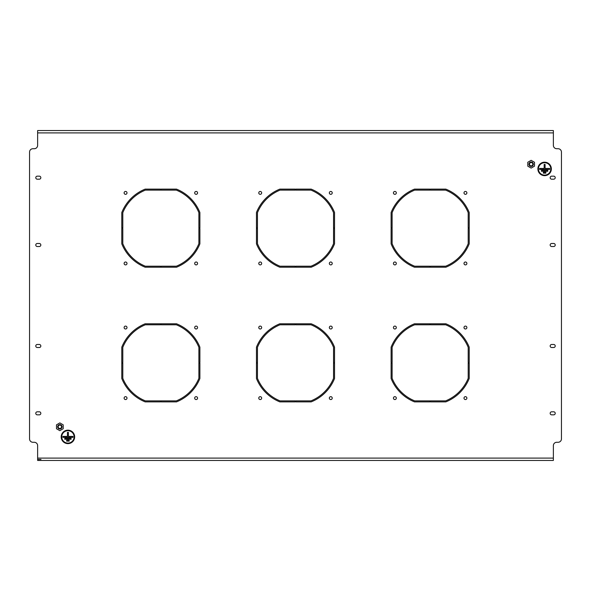 <?xml version="1.0" encoding="UTF-8"?>
<svg xmlns="http://www.w3.org/2000/svg" width="591" height="591" viewBox="0 0 591 591"><rect width="100%" height="100%" fill="white"/><g stroke="black" fill="none" stroke-linecap="round" stroke-linejoin="round"><path stroke-width="0.89" d="M394.877 191.44A1.448 1.448 0 0 0 393.429 192.888A1.448 1.448 0 0 0 394.877 194.336A1.448 1.448 0 0 0 396.325 192.888A1.448 1.448 0 0 0 394.877 191.44M260.217 396.664A1.448 1.448 0 0 0 258.769 398.112A1.448 1.448 0 0 0 260.217 399.56A1.448 1.448 0 0 0 261.665 398.112A1.448 1.448 0 0 0 260.217 396.664M330.783 396.664A1.448 1.448 0 0 0 329.335 398.112A1.448 1.448 0 0 0 330.783 399.56A1.448 1.448 0 0 0 332.231 398.112A1.448 1.448 0 0 0 330.783 396.664M330.783 326.099A1.448 1.448 0 0 0 329.335 327.547A1.448 1.448 0 0 0 330.783 328.995A1.448 1.448 0 0 0 332.231 327.547A1.448 1.448 0 0 0 330.783 326.099M465.442 191.44A1.448 1.448 0 0 0 463.994 192.888A1.448 1.448 0 0 0 465.442 194.336A1.448 1.448 0 0 0 466.883 192.888A1.448 1.448 0 0 0 465.442 191.44M465.442 262.005A1.448 1.448 0 0 0 463.994 263.453A1.448 1.448 0 0 0 465.442 264.901A1.448 1.448 0 0 0 466.883 263.453A1.448 1.448 0 0 0 465.442 262.005M394.877 262.005A1.448 1.448 0 0 0 393.429 263.453A1.448 1.448 0 0 0 394.877 264.901A1.448 1.448 0 0 0 396.325 263.453A1.448 1.448 0 0 0 394.877 262.005M394.877 326.099A1.448 1.448 0 0 0 393.429 327.547A1.448 1.448 0 0 0 394.877 328.995A1.448 1.448 0 0 0 396.325 327.547A1.448 1.448 0 0 0 394.877 326.099M260.217 191.44A1.448 1.448 0 0 0 258.769 192.888A1.448 1.448 0 0 0 260.217 194.336A1.448 1.448 0 0 0 261.665 192.888A1.448 1.448 0 0 0 260.217 191.44M125.558 396.664A1.448 1.448 0 0 0 124.117 398.112A1.448 1.448 0 0 0 125.558 399.56A1.448 1.448 0 0 0 127.006 398.112A1.448 1.448 0 0 0 125.558 396.664M196.123 396.664A1.448 1.448 0 0 0 194.675 398.112A1.448 1.448 0 0 0 196.123 399.56A1.448 1.448 0 0 0 197.571 398.112A1.448 1.448 0 0 0 196.123 396.664M196.123 326.099A1.448 1.448 0 0 0 194.675 327.547A1.448 1.448 0 0 0 196.123 328.995A1.448 1.448 0 0 0 197.571 327.547A1.448 1.448 0 0 0 196.123 326.099M330.783 191.44A1.448 1.448 0 0 0 329.335 192.888A1.448 1.448 0 0 0 330.783 194.336A1.448 1.448 0 0 0 332.231 192.888A1.448 1.448 0 0 0 330.783 191.44M330.783 262.005A1.448 1.448 0 0 0 329.335 263.453A1.448 1.448 0 0 0 330.783 264.901A1.448 1.448 0 0 0 332.231 263.453A1.448 1.448 0 0 0 330.783 262.005M260.217 262.005A1.448 1.448 0 0 0 258.769 263.453A1.448 1.448 0 0 0 260.217 264.901A1.448 1.448 0 0 0 261.665 263.453A1.448 1.448 0 0 0 260.217 262.005M260.217 326.099A1.448 1.448 0 0 0 258.769 327.547A1.448 1.448 0 0 0 260.217 328.995A1.448 1.448 0 0 0 261.665 327.547A1.448 1.448 0 0 0 260.217 326.099M465.442 326.099A1.448 1.448 0 0 0 463.994 327.547A1.448 1.448 0 0 0 465.442 328.995A1.448 1.448 0 0 0 466.883 327.547A1.448 1.448 0 0 0 465.442 326.099M465.442 396.664A1.448 1.448 0 0 0 463.994 398.112A1.448 1.448 0 0 0 465.442 399.56A1.448 1.448 0 0 0 466.883 398.112A1.448 1.448 0 0 0 465.442 396.664M394.877 396.664A1.448 1.448 0 0 0 393.429 398.112A1.448 1.448 0 0 0 394.877 399.56A1.448 1.448 0 0 0 396.325 398.112A1.448 1.448 0 0 0 394.877 396.664M125.558 326.099A1.448 1.448 0 0 0 124.117 327.547A1.448 1.448 0 0 0 125.558 328.995A1.448 1.448 0 0 0 127.006 327.547A1.448 1.448 0 0 0 125.558 326.099M125.558 262.005A1.448 1.448 0 0 0 124.117 263.453A1.448 1.448 0 0 0 125.558 264.901A1.448 1.448 0 0 0 127.006 263.453A1.448 1.448 0 0 0 125.558 262.005M196.123 262.005A1.448 1.448 0 0 0 194.675 263.453A1.448 1.448 0 0 0 196.123 264.901A1.448 1.448 0 0 0 197.571 263.453A1.448 1.448 0 0 0 196.123 262.005M196.123 191.44A1.448 1.448 0 0 0 194.675 192.888A1.448 1.448 0 0 0 196.123 194.336A1.448 1.448 0 0 0 197.571 192.888A1.448 1.448 0 0 0 196.123 191.44M125.558 191.44A1.448 1.448 0 0 0 124.117 192.888A1.448 1.448 0 0 0 125.558 194.336A1.448 1.448 0 0 0 127.006 192.888A1.448 1.448 0 0 0 125.558 191.44M392.114 362.49L392.114 347.345A41.067 41.067 0 0 1 414.675 324.791L429.82 324.791L429.82 323.779L414.483 323.779A42.079 42.079 0 0 0 391.109 347.153L391.109 362.49L392.114 362.49M257.462 362.49L257.462 347.345A41.067 41.067 0 0 1 280.016 324.791L295.16 324.791L295.16 323.779L279.824 323.779A42.079 42.079 0 0 0 256.45 347.153L256.45 362.49L257.462 362.49M122.802 362.49L122.802 347.345A41.067 41.067 0 0 1 145.356 324.791L160.508 324.791L160.508 323.779L145.164 323.779A42.079 42.079 0 0 0 121.79 347.153L121.79 362.49L122.802 362.49M392.114 227.838L392.114 212.686A41.067 41.067 0 0 1 414.675 190.132L429.82 190.132L429.82 189.12L414.483 189.12A42.079 42.079 0 0 0 391.109 212.494L391.109 227.838L392.114 227.838M430.492 324.791L445.644 324.791A41.067 41.067 0 0 1 468.198 347.345L468.198 362.49L469.21 362.49L469.21 347.153A42.079 42.079 0 0 0 445.836 323.779L430.492 323.779L430.492 324.791M295.84 324.791L310.984 324.791A41.067 41.067 0 0 1 333.538 347.345L333.538 362.49L334.55 362.49L334.55 347.153A42.079 42.079 0 0 0 311.176 323.779L295.84 323.779L295.84 324.791M161.18 324.791L176.325 324.791A41.067 41.067 0 0 1 198.886 347.345L198.886 362.49L199.891 362.49L199.891 347.153A42.079 42.079 0 0 0 176.517 323.779L161.18 323.779L161.18 324.791M430.492 190.132L445.644 190.132A41.067 41.067 0 0 1 468.198 212.686L468.198 227.838L469.21 227.838L469.21 212.494A42.079 42.079 0 0 0 445.836 189.12L430.492 189.12L430.492 190.132M392.114 378.314L392.114 363.162L391.109 363.162L391.109 378.506A42.079 42.079 0 0 0 414.483 401.88L429.82 401.88L429.82 400.868L414.675 400.868A41.067 41.067 0 0 1 392.114 378.314M257.462 378.314L257.462 363.162L256.45 363.162L256.45 378.506A42.079 42.079 0 0 0 279.824 401.88L295.16 401.88L295.16 400.868L280.016 400.868A41.067 41.067 0 0 1 257.462 378.314M122.802 378.314L122.802 363.162L121.79 363.162L121.79 378.506A42.079 42.079 0 0 0 145.164 401.88L160.508 401.88L160.508 400.868L145.356 400.868A41.067 41.067 0 0 1 122.802 378.314M392.114 243.655L392.114 228.51L391.109 228.51L391.109 243.847A42.079 42.079 0 0 0 414.483 267.221L429.82 267.221L429.82 266.209L414.675 266.209A41.067 41.067 0 0 1 392.114 243.655M256.45 227.838L257.462 227.838L257.462 212.686A41.067 41.067 0 0 1 280.016 190.132L295.16 190.132L295.16 189.12L279.824 189.12A42.079 42.079 0 0 0 256.45 212.494L256.45 227.838M295.84 189.12L295.84 190.132L310.984 190.132A41.067 41.067 0 0 1 333.538 212.686L333.538 227.838L334.55 227.838L334.55 212.494A42.079 42.079 0 0 0 311.176 189.12L295.84 189.12M121.79 227.838L122.802 227.838L122.802 212.686A41.067 41.067 0 0 1 145.356 190.132L160.508 190.132L160.508 189.12L145.164 189.12A42.079 42.079 0 0 0 121.79 212.494L121.79 227.838M161.18 189.12L161.18 190.132L176.325 190.132A41.067 41.067 0 0 1 198.886 212.686L198.886 227.838L199.891 227.838L199.891 212.494A42.079 42.079 0 0 0 176.517 189.12L161.18 189.12M551.684 176.162A1.514 1.514 0 0 0 550.169 177.677A1.514 1.514 0 0 0 551.684 179.191L553.708 179.191A1.514 1.514 0 0 0 555.222 177.677A1.514 1.514 0 0 0 553.708 176.162L551.684 176.162M39.316 347.515A1.514 1.514 0 0 0 40.831 345.994A1.514 1.514 0 0 0 39.316 344.479L37.292 344.479A1.514 1.514 0 0 0 35.778 345.994A1.514 1.514 0 0 0 37.292 347.515L39.316 347.515M39.316 414.838A1.514 1.514 0 0 0 40.831 413.323A1.514 1.514 0 0 0 39.316 411.809L37.292 411.809A1.514 1.514 0 0 0 35.778 413.323A1.514 1.514 0 0 0 37.292 414.838L39.316 414.838M39.316 246.521A1.514 1.514 0 0 0 40.831 245.006A1.514 1.514 0 0 0 39.316 243.485L37.292 243.485A1.514 1.514 0 0 0 35.778 245.006A1.514 1.514 0 0 0 37.292 246.521L39.316 246.521M551.684 344.479A1.514 1.514 0 0 0 550.169 345.994A1.514 1.514 0 0 0 551.684 347.515L553.708 347.515A1.514 1.514 0 0 0 555.222 345.994A1.514 1.514 0 0 0 553.708 344.479L551.684 344.479M551.684 411.809A1.514 1.514 0 0 0 550.169 413.323A1.514 1.514 0 0 0 551.684 414.838L553.708 414.838A1.514 1.514 0 0 0 555.222 413.323A1.514 1.514 0 0 0 553.708 411.809L551.684 411.809M551.684 243.485A1.514 1.514 0 0 0 550.169 245.006A1.514 1.514 0 0 0 551.684 246.521L553.708 246.521A1.514 1.514 0 0 0 555.222 245.006A1.514 1.514 0 0 0 553.708 243.485L551.684 243.485M39.316 179.191A1.514 1.514 0 0 0 40.831 177.677A1.514 1.514 0 0 0 39.316 176.162L37.292 176.162A1.514 1.514 0 0 0 35.778 177.677A1.514 1.514 0 0 0 37.292 179.191L39.316 179.191M37.632 132.901L37.632 130.545L553.368 130.545L553.368 132.901L37.632 132.901L37.632 145.356A3.369 3.369 0 0 1 34.263 148.725L32.919 148.725A3.369 3.369 0 0 0 29.55 152.086L29.55 438.914A3.369 3.369 0 0 0 32.919 442.275L34.263 442.275A3.369 3.369 0 0 1 37.632 445.644L37.632 460.455L40.993 460.455M553.368 132.901L553.368 145.356A3.369 3.369 0 0 0 556.737 148.725L558.081 148.725A3.369 3.369 0 0 1 561.45 152.086L561.45 438.914A3.369 3.369 0 0 1 558.081 442.275L556.737 442.275A3.369 3.369 0 0 0 553.368 445.644L553.368 460.455L37.632 460.455M122.802 243.655L122.802 228.51L121.79 228.51L121.79 243.847A42.079 42.079 0 0 0 145.164 267.221L160.508 267.221L160.508 266.209L145.356 266.209A41.067 41.067 0 0 1 122.802 243.655M161.18 266.209L176.325 266.209A41.067 41.067 0 0 0 198.886 243.655L198.886 228.51L199.891 228.51L199.891 243.847A42.079 42.079 0 0 1 176.517 267.221L161.18 267.221L161.18 266.209M295.84 266.209L310.984 266.209A41.067 41.067 0 0 0 333.538 243.655L333.538 228.51L334.55 228.51L334.55 243.847A42.079 42.079 0 0 1 311.176 267.221L295.84 267.221L295.84 266.209M445.644 266.209A41.067 41.067 0 0 0 468.198 243.655L468.198 228.51L469.21 228.51L469.21 243.847A42.079 42.079 0 0 1 445.836 267.221L430.492 267.221L430.492 266.209L445.644 266.209M176.325 400.868A41.067 41.067 0 0 0 198.886 378.314L198.886 363.162L199.891 363.162L199.891 378.506A42.079 42.079 0 0 1 176.517 401.88L161.18 401.88L161.18 400.868L176.325 400.868M310.984 400.868A41.067 41.067 0 0 0 333.538 378.314L333.538 363.162L334.55 363.162L334.55 378.506A42.079 42.079 0 0 1 311.176 401.88L295.84 401.88L295.84 400.868L310.984 400.868M445.644 400.868A41.067 41.067 0 0 0 468.198 378.314L468.198 363.162L469.21 363.162L469.21 378.506A42.079 42.079 0 0 1 445.836 401.88L430.492 401.88L430.492 400.868L445.644 400.868M257.462 243.655L257.462 228.51L256.45 228.51L256.45 243.847A42.079 42.079 0 0 0 279.824 267.221L295.16 267.221L295.16 266.209L280.016 266.209A41.067 41.067 0 0 1 257.462 243.655M40.993 459.443L37.632 459.443M550.007 460.455L553.368 460.455M550.812 168.923A6.191 6.191 0 0 0 544.621 162.724A6.191 6.191 0 0 0 538.423 168.923A6.191 6.191 0 0 0 544.621 175.113A6.191 6.191 0 0 0 550.812 168.923M538.083 168.923A6.531 6.531 0 0 0 544.621 175.453A6.531 6.531 0 0 0 551.152 168.923A6.531 6.531 0 0 0 544.621 162.392A6.531 6.531 0 0 0 538.083 168.923M551.351 168.923A6.73 6.73 0 0 0 544.621 162.185A6.73 6.73 0 0 0 537.884 168.923A6.73 6.73 0 0 0 544.621 175.653A6.73 6.73 0 0 0 551.351 168.923M544.148 164.409L544.148 168.45L539.568 168.45L539.568 169.395L549.667 169.395L549.667 168.45L545.087 168.45L545.087 164.409L544.148 164.409M543.336 173.163L545.899 173.163L545.899 172.217L543.336 172.217L543.336 173.163M541.452 171.279L547.783 171.279L547.783 170.334L541.452 170.334L541.452 171.279M74.119 436.889A6.191 6.191 0 0 0 67.928 430.699A6.191 6.191 0 0 0 61.73 436.889A6.191 6.191 0 0 0 67.928 443.087A6.191 6.191 0 0 0 74.119 436.889M61.398 436.889A6.531 6.531 0 0 0 67.928 443.42A6.531 6.531 0 0 0 74.459 436.889A6.531 6.531 0 0 0 67.928 430.359A6.531 6.531 0 0 0 61.398 436.889M74.658 436.889A6.73 6.73 0 0 0 67.928 430.159A6.73 6.73 0 0 0 61.198 436.889A6.73 6.73 0 0 0 67.928 443.627A6.73 6.73 0 0 0 74.658 436.889M67.455 432.383L67.455 436.417L62.875 436.417L62.875 437.362L72.974 437.362L72.974 436.417L68.401 436.417L68.401 432.383L67.455 432.383M66.65 441.13L69.206 441.13L69.206 440.192L66.65 440.192L66.65 441.13M64.766 439.246L71.09 439.246L71.09 438.308L64.766 438.308L64.766 439.246M61.309 425.948A1.684 1.684 0 0 1 60.688 428.246A1.684 1.684 0 0 1 58.391 427.633A1.684 1.684 0 0 1 59.004 425.335A1.684 1.684 0 0 1 61.309 425.948M57.955 427.884A2.187 2.187 0 0 0 60.939 428.689A2.187 2.187 0 0 0 61.745 425.697A2.187 2.187 0 0 0 58.753 424.899A2.187 2.187 0 0 0 57.955 427.884M59.846 422.905L63.215 424.848L63.215 428.734L59.846 430.676L56.485 428.734L56.485 424.848L59.846 422.905M532.609 163.367A1.684 1.684 0 0 1 531.996 165.665A1.684 1.684 0 0 1 529.691 165.052A1.684 1.684 0 0 1 530.312 162.754A1.684 1.684 0 0 1 532.609 163.367M529.255 165.303A2.187 2.187 0 0 0 532.247 166.101A2.187 2.187 0 0 0 533.045 163.116A2.187 2.187 0 0 0 530.061 162.311A2.187 2.187 0 0 0 529.255 165.303M531.154 160.324L534.515 162.266L534.515 166.152L531.154 168.095L527.785 166.152L527.785 162.266L531.154 160.324M553.368 458.099L37.632 458.099"/></g></svg>
